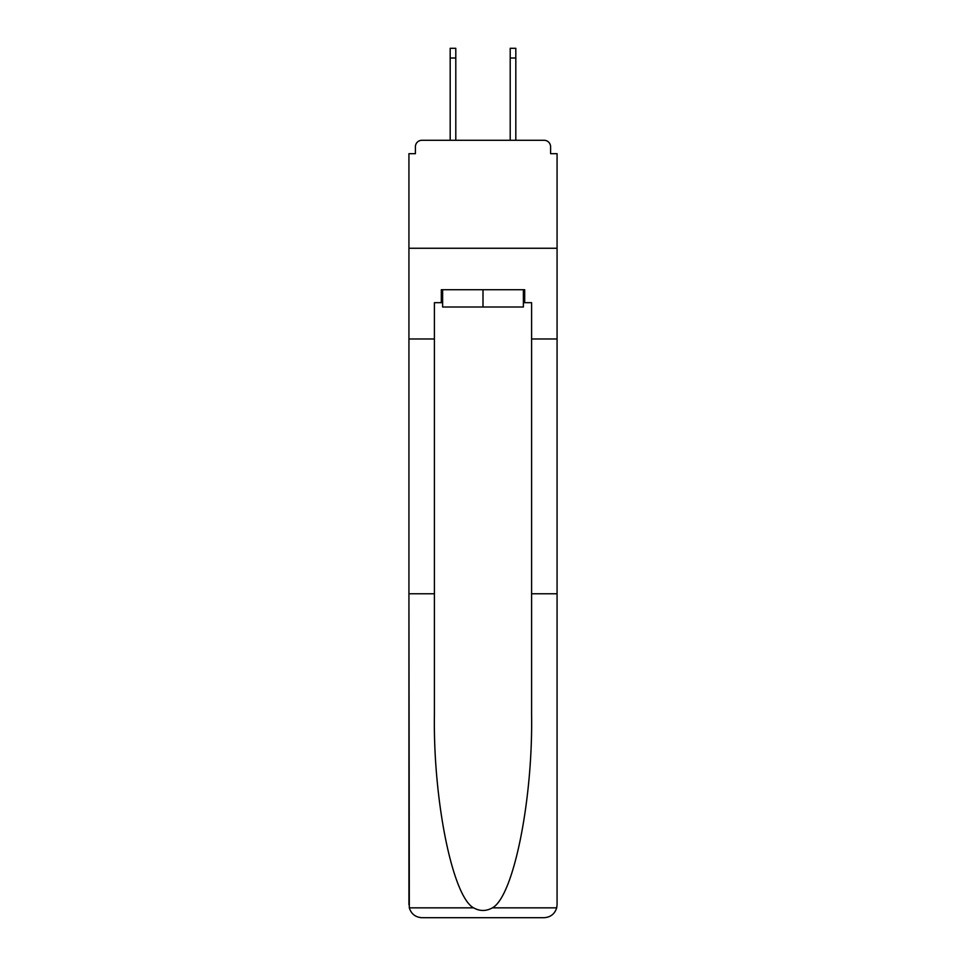 <?xml version="1.0" encoding="UTF-8"?>
<svg xmlns="http://www.w3.org/2000/svg" width="966" height="966" viewBox="0 0 966 966"><rect width="100%" height="100%" fill="white"/><g stroke="black" fill="none" stroke-linecap="round" stroke-linejoin="round"><path stroke-width="1.45" d="M531.59 593.776L557.068 593.776L557.068 904.744L557.068 153.679L550.596 153.679L550.596 146.772A6.484 6.484 0 0 0 544.112 140.287L421.888 140.287A6.484 6.484 0 0 0 415.404 146.772L415.404 153.679L408.932 153.679L408.932 248.262L557.068 248.262L408.932 248.262L408.932 338.969L434.41 338.969L434.41 714.598C433.07 800.416 452.571 896.569 473.594 907.847C479.861 911.336 486.127 911.336 492.406 907.847C513.429 896.569 532.93 800.416 531.59 714.598L531.59 302.684L524.683 302.684L524.683 289.728L441.317 289.728L441.317 302.684L442.621 302.684M544.112 140.287L516.689 140.287L544.112 140.287M449.311 140.287L421.888 140.287L449.311 140.287M550.596 153.679L550.596 146.772M415.404 146.772L415.404 153.679M523.379 289.728L523.379 307.007L442.621 307.007L442.621 289.728M483 289.728L483 307.007M434.41 593.776L408.932 593.776L409.306 907.847C411.275 913.981 415.465 917.265 421.888 917.7L454.708 917.7M421.888 917.7L544.112 917.7L421.888 917.7M511.292 917.7L544.112 917.7C550.535 917.265 554.726 913.981 556.694 907.847L557.068 904.744M408.932 904.744L408.932 338.969M557.068 338.969L531.59 338.969M441.317 302.684L434.41 302.684L434.41 338.969M523.379 302.684L524.683 302.684M455.795 58.02L450.18 58.02L450.18 48.3L455.795 48.3L455.795 140.287M450.18 58.02L450.18 140.287M515.82 48.3L515.82 58.02L510.205 58.02L510.205 48.3L515.82 48.3M510.205 140.287L510.205 58.02M515.82 140.287L515.82 58.02M409.306 907.847L473.594 907.847M492.406 907.847L556.694 907.847"/></g></svg>
